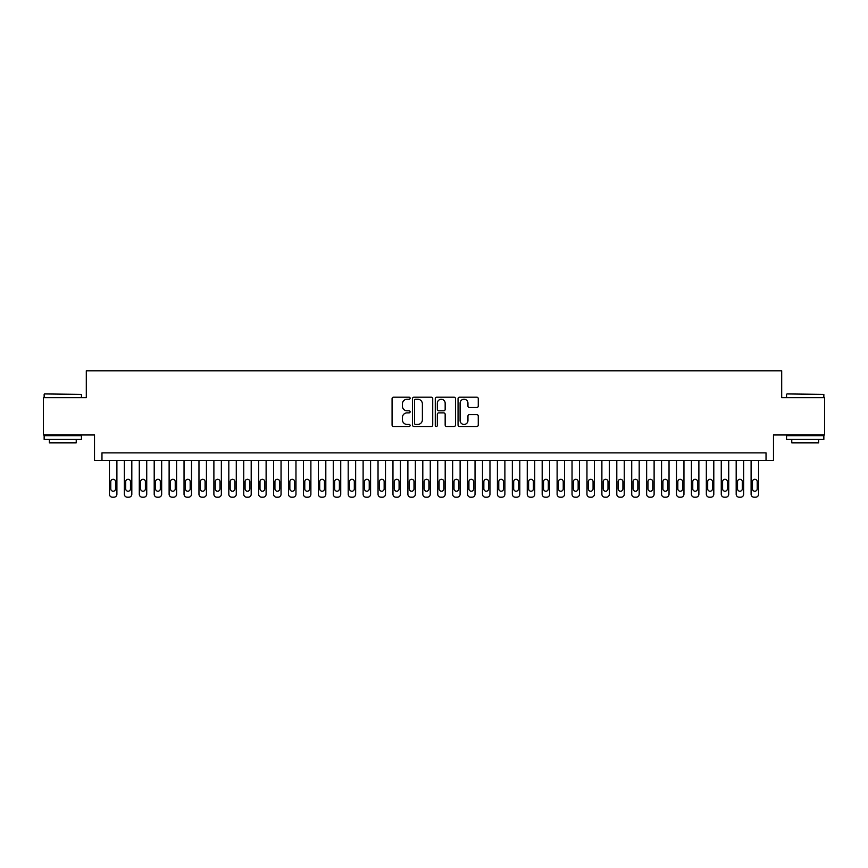 <?xml version="1.0" encoding="UTF-8"?>
<svg xmlns="http://www.w3.org/2000/svg" width="868" height="868" viewBox="0 0 868 868"><rect width="100%" height="100%" fill="white"/><g stroke="black" fill="none" stroke-linecap="round" stroke-linejoin="round"><path stroke-width="1.3" d="M410.119 398.217A1.031 1.031 0 0 0 409.099 397.197L393.54 397.197A1.465 1.465 0 0 0 392.076 398.662L392.076 425.027A1.465 1.465 0 0 0 393.54 426.492L409.099 426.492A1.031 1.031 0 0 0 410.119 425.461A1.031 1.031 0 0 0 409.099 424.441L407.081 424.441A4.687 4.687 0 0 1 402.394 419.754L402.394 417.551A4.687 4.687 0 0 1 407.081 412.864L409.099 412.864A1.031 1.031 0 0 0 410.119 411.844A1.031 1.031 0 0 0 409.099 410.814L407.081 410.814A4.687 4.687 0 0 1 402.394 406.126L402.394 403.935A4.687 4.687 0 0 1 407.081 399.247L409.099 399.247A1.031 1.031 0 0 0 410.119 398.217M476.803 407.515A1.465 1.465 0 0 0 478.268 406.05L478.268 398.662A1.465 1.465 0 0 0 476.803 397.197L459.519 397.197A1.465 1.465 0 0 0 458.054 398.662L458.054 425.027A1.465 1.465 0 0 0 459.519 426.492L476.803 426.492A1.465 1.465 0 0 0 478.268 425.027L478.268 416.087A1.465 1.465 0 0 0 476.803 414.622L469.414 414.622A1.465 1.465 0 0 0 467.95 416.087L467.95 420.513A3.917 3.917 0 0 1 464.033 424.441A3.917 3.917 0 0 1 460.105 420.513L460.105 403.164A3.917 3.917 0 0 1 464.033 399.247A3.917 3.917 0 0 1 467.95 403.164L467.95 406.05A1.465 1.465 0 0 0 469.414 407.515L476.803 407.515M766.032 460.344L773.486 460.344L773.486 434.966L824.6 434.966L824.6 397.663L781.699 397.663L781.699 370.799L86.301 370.799L86.301 397.663L43.4 397.663L43.4 434.966L94.514 434.966L94.514 460.344L766.032 460.344L766.032 452.879L101.968 452.879L101.968 460.344M432.72 398.662A1.465 1.465 0 0 0 431.255 397.197L413.971 397.197A1.465 1.465 0 0 0 412.506 398.662L412.506 425.027A1.465 1.465 0 0 0 413.971 426.492L431.255 426.492A1.465 1.465 0 0 0 432.72 425.027L432.72 398.662M436.745 397.197L454.029 397.197A1.465 1.465 0 0 1 455.494 398.662L455.494 425.027A1.465 1.465 0 0 1 454.029 426.492L446.629 426.492A1.465 1.465 0 0 1 445.165 425.027L445.165 414.329A1.465 1.465 0 0 0 443.7 412.864L438.796 412.864A1.465 1.465 0 0 0 437.331 414.329L437.331 425.461A1.031 1.031 0 0 1 436.311 426.492A1.031 1.031 0 0 1 435.28 425.461L435.28 398.662A1.465 1.465 0 0 1 436.745 397.197M415.577 399.247A1.031 1.031 0 0 0 414.557 400.267L414.557 423.41A1.031 1.031 0 0 0 415.577 424.441L417.703 424.441A4.687 4.687 0 0 0 422.39 419.754L422.39 403.935A4.687 4.687 0 0 0 417.703 399.247L415.577 399.247M445.165 403.229A3.917 3.917 0 0 0 441.248 399.313A3.917 3.917 0 0 0 437.331 403.229L437.331 409.349A1.465 1.465 0 0 0 438.796 410.814L443.7 410.814A1.465 1.465 0 0 0 445.165 409.349L445.165 403.229M116.898 460.344L116.898 494.217A2.984 2.984 0 0 1 113.914 497.201L112.417 497.201A2.984 2.984 0 0 1 109.433 494.217L109.433 460.344M115.552 488.836L115.552 481.675A2.387 2.387 0 0 0 113.165 479.288A2.387 2.387 0 0 0 110.778 481.675L110.778 488.836A2.387 2.387 0 0 0 113.165 491.223A2.387 2.387 0 0 0 115.552 488.836M44.593 393.931L81.451 394.376L44.593 393.931M62.8 439.447L44.149 439.447L44.149 435.714L81.451 435.714L81.451 439.447L62.8 439.447M76.232 439.447L76.232 442.875L49.367 442.875L49.367 439.447M786.994 393.931L823.851 394.376L786.994 393.931M805.2 439.447L786.549 439.447L786.549 435.714L823.851 435.714L823.851 439.447L805.2 439.447M818.632 439.447L818.632 442.875L791.768 442.875L791.768 439.447M131.817 460.344L131.817 494.217A2.984 2.984 0 0 1 128.833 497.201L127.336 497.201A2.984 2.984 0 0 1 124.352 494.217L124.352 460.344M130.471 488.836L130.471 481.675A2.387 2.387 0 0 0 128.084 479.288A2.387 2.387 0 0 0 125.697 481.675L125.697 488.836A2.387 2.387 0 0 0 128.084 491.223A2.387 2.387 0 0 0 130.471 488.836M146.735 460.344L146.735 494.217A2.984 2.984 0 0 1 143.752 497.201L142.265 497.201A2.984 2.984 0 0 1 139.281 494.217L139.281 460.344M145.401 488.836L145.401 481.675A2.387 2.387 0 0 0 143.014 479.288A2.387 2.387 0 0 0 140.616 481.675L140.616 488.836A2.387 2.387 0 0 0 143.014 491.223A2.387 2.387 0 0 0 145.401 488.836M161.665 460.344L161.665 494.217A2.984 2.984 0 0 1 158.681 497.201L157.184 497.201A2.984 2.984 0 0 1 154.2 494.217L154.2 460.344M160.32 488.836L160.32 481.675A2.387 2.387 0 0 0 157.933 479.288A2.387 2.387 0 0 0 155.546 481.675L155.546 488.836A2.387 2.387 0 0 0 157.933 491.223A2.387 2.387 0 0 0 160.32 488.836M176.584 460.344L176.584 494.217A2.984 2.984 0 0 1 173.6 497.201L172.103 497.201A2.984 2.984 0 0 1 169.119 494.217L169.119 460.344M175.238 488.836L175.238 481.675A2.387 2.387 0 0 0 172.851 479.288A2.387 2.387 0 0 0 170.464 481.675L170.464 488.836A2.387 2.387 0 0 0 172.851 491.223A2.387 2.387 0 0 0 175.238 488.836M191.502 460.344L191.502 494.217A2.984 2.984 0 0 1 188.519 497.201L187.032 497.201A2.984 2.984 0 0 1 184.049 494.217L184.049 460.344M190.168 488.836L190.168 481.675A2.387 2.387 0 0 0 187.781 479.288A2.387 2.387 0 0 0 185.394 481.675L185.394 488.836A2.387 2.387 0 0 0 187.781 491.223A2.387 2.387 0 0 0 190.168 488.836M206.432 460.344L206.432 494.217A2.984 2.984 0 0 1 203.448 497.201L201.951 497.201A2.984 2.984 0 0 1 198.967 494.217L198.967 460.344M205.087 488.836L205.087 481.675A2.387 2.387 0 0 0 202.7 479.288A2.387 2.387 0 0 0 200.313 481.675L200.313 488.836A2.387 2.387 0 0 0 202.7 491.223A2.387 2.387 0 0 0 205.087 488.836M221.351 460.344L221.351 494.217A2.984 2.984 0 0 1 218.367 497.201L216.881 497.201A2.984 2.984 0 0 1 213.886 494.217L213.886 460.344M220.005 488.836L220.005 481.675A2.387 2.387 0 0 0 217.618 479.288A2.387 2.387 0 0 0 215.231 481.675L215.231 488.836A2.387 2.387 0 0 0 217.618 491.223A2.387 2.387 0 0 0 220.005 488.836M236.28 460.344L236.28 494.217A2.984 2.984 0 0 1 233.286 497.201L231.799 497.201A2.984 2.984 0 0 1 228.816 494.217L228.816 460.344M234.935 488.836L234.935 481.675A2.387 2.387 0 0 0 232.548 479.288A2.387 2.387 0 0 0 230.161 481.675L230.161 488.836A2.387 2.387 0 0 0 232.548 491.223A2.387 2.387 0 0 0 234.935 488.836M251.199 460.344L251.199 494.217A2.984 2.984 0 0 1 248.215 497.201L246.718 497.201A2.984 2.984 0 0 1 243.734 494.217L243.734 460.344M249.854 488.836L249.854 481.675A2.387 2.387 0 0 0 247.467 479.288A2.387 2.387 0 0 0 245.08 481.675L245.08 488.836A2.387 2.387 0 0 0 247.467 491.223A2.387 2.387 0 0 0 249.854 488.836M266.118 460.344L266.118 494.217A2.984 2.984 0 0 1 263.134 497.201L261.648 497.201A2.984 2.984 0 0 1 258.664 494.217L258.664 460.344M264.773 488.836L264.773 481.675A2.387 2.387 0 0 0 262.386 479.288A2.387 2.387 0 0 0 259.999 481.675L259.999 488.836A2.387 2.387 0 0 0 262.386 491.223A2.387 2.387 0 0 0 264.773 488.836M281.048 460.344L281.048 494.217A2.984 2.984 0 0 1 278.064 497.201L276.567 497.201A2.984 2.984 0 0 1 273.583 494.217L273.583 460.344M279.702 488.836L279.702 481.675A2.387 2.387 0 0 0 277.315 479.288A2.387 2.387 0 0 0 274.928 481.675L274.928 488.836A2.387 2.387 0 0 0 277.315 491.223A2.387 2.387 0 0 0 279.702 488.836M295.966 460.344L295.966 494.217A2.984 2.984 0 0 1 292.983 497.201L291.485 497.201A2.984 2.984 0 0 1 288.501 494.217L288.501 460.344M294.621 488.836L294.621 481.675A2.387 2.387 0 0 0 292.234 479.288A2.387 2.387 0 0 0 289.847 481.675L289.847 488.836A2.387 2.387 0 0 0 292.234 491.223A2.387 2.387 0 0 0 294.621 488.836M310.885 460.344L310.885 494.217A2.984 2.984 0 0 1 307.901 497.201L306.415 497.201A2.984 2.984 0 0 1 303.431 494.217L303.431 460.344M309.55 488.836L309.55 481.675A2.387 2.387 0 0 0 307.153 479.288A2.387 2.387 0 0 0 304.766 481.675L304.766 488.836A2.387 2.387 0 0 0 307.153 491.223A2.387 2.387 0 0 0 309.55 488.836M325.815 460.344L325.815 494.217A2.984 2.984 0 0 1 322.831 497.201L321.334 497.201A2.984 2.984 0 0 1 318.35 494.217L318.35 460.344M324.469 488.836L324.469 481.675A2.387 2.387 0 0 0 322.082 479.288A2.387 2.387 0 0 0 319.695 481.675L319.695 488.836A2.387 2.387 0 0 0 322.082 491.223A2.387 2.387 0 0 0 324.469 488.836M340.733 460.344L340.733 494.217A2.984 2.984 0 0 1 337.75 497.201L336.252 497.201A2.984 2.984 0 0 1 333.269 494.217L333.269 460.344M339.388 488.836L339.388 481.675A2.387 2.387 0 0 0 337.001 479.288A2.387 2.387 0 0 0 334.614 481.675L334.614 488.836A2.387 2.387 0 0 0 337.001 491.223A2.387 2.387 0 0 0 339.388 488.836M355.652 460.344L355.652 494.217A2.984 2.984 0 0 1 352.668 497.201L351.182 497.201A2.984 2.984 0 0 1 348.198 494.217L348.198 460.344M354.318 488.836L354.318 481.675A2.387 2.387 0 0 0 351.931 479.288A2.387 2.387 0 0 0 349.533 481.675L349.533 488.836A2.387 2.387 0 0 0 351.931 491.223A2.387 2.387 0 0 0 354.318 488.836M370.582 460.344L370.582 494.217A2.984 2.984 0 0 1 367.598 497.201L366.101 497.201A2.984 2.984 0 0 1 363.117 494.217L363.117 460.344M369.236 488.836L369.236 481.675A2.387 2.387 0 0 0 366.849 479.288A2.387 2.387 0 0 0 364.462 481.675L364.462 488.836A2.387 2.387 0 0 0 366.849 491.223A2.387 2.387 0 0 0 369.236 488.836M385.5 460.344L385.5 494.217A2.984 2.984 0 0 1 382.517 497.201L381.019 497.201A2.984 2.984 0 0 1 378.036 494.217L378.036 460.344M384.155 488.836L384.155 481.675A2.387 2.387 0 0 0 381.768 479.288A2.387 2.387 0 0 0 379.381 481.675L379.381 488.836A2.387 2.387 0 0 0 381.768 491.223A2.387 2.387 0 0 0 384.155 488.836M400.419 460.344L400.419 494.217A2.984 2.984 0 0 1 397.435 497.201L395.949 497.201A2.984 2.984 0 0 1 392.965 494.217L392.965 460.344M399.085 488.836L399.085 481.675A2.387 2.387 0 0 0 396.698 479.288A2.387 2.387 0 0 0 394.311 481.675L394.311 488.836A2.387 2.387 0 0 0 396.698 491.223A2.387 2.387 0 0 0 399.085 488.836M415.349 460.344L415.349 494.217A2.984 2.984 0 0 1 412.365 497.201L410.868 497.201A2.984 2.984 0 0 1 407.884 494.217L407.884 460.344M414.003 488.836L414.003 481.675A2.387 2.387 0 0 0 411.616 479.288A2.387 2.387 0 0 0 409.229 481.675L409.229 488.836A2.387 2.387 0 0 0 411.616 491.223A2.387 2.387 0 0 0 414.003 488.836M430.268 460.344L430.268 494.217A2.984 2.984 0 0 1 427.284 497.201L425.797 497.201A2.984 2.984 0 0 1 422.803 494.217L422.803 460.344M428.922 488.836L428.922 481.675A2.387 2.387 0 0 0 426.535 479.288A2.387 2.387 0 0 0 424.148 481.675L424.148 488.836A2.387 2.387 0 0 0 426.535 491.223A2.387 2.387 0 0 0 428.922 488.836M445.197 460.344L445.197 494.217A2.984 2.984 0 0 1 442.203 497.201L440.716 497.201A2.984 2.984 0 0 1 437.732 494.217L437.732 460.344M443.852 488.836L443.852 481.675A2.387 2.387 0 0 0 441.465 479.288A2.387 2.387 0 0 0 439.078 481.675L439.078 488.836A2.387 2.387 0 0 0 441.465 491.223A2.387 2.387 0 0 0 443.852 488.836M460.116 460.344L460.116 494.217A2.984 2.984 0 0 1 457.132 497.201L455.635 497.201A2.984 2.984 0 0 1 452.651 494.217L452.651 460.344M458.771 488.836L458.771 481.675A2.387 2.387 0 0 0 456.384 479.288A2.387 2.387 0 0 0 453.997 481.675L453.997 488.836A2.387 2.387 0 0 0 456.384 491.223A2.387 2.387 0 0 0 458.771 488.836M475.035 460.344L475.035 494.217A2.984 2.984 0 0 1 472.051 497.201L470.564 497.201A2.984 2.984 0 0 1 467.581 494.217L467.581 460.344M473.689 488.836L473.689 481.675A2.387 2.387 0 0 0 471.302 479.288A2.387 2.387 0 0 0 468.915 481.675L468.915 488.836A2.387 2.387 0 0 0 471.302 491.223A2.387 2.387 0 0 0 473.689 488.836M489.964 460.344L489.964 494.217A2.984 2.984 0 0 1 486.981 497.201L485.483 497.201A2.984 2.984 0 0 1 482.499 494.217L482.499 460.344M488.619 488.836L488.619 481.675A2.387 2.387 0 0 0 486.232 479.288A2.387 2.387 0 0 0 483.845 481.675L483.845 488.836A2.387 2.387 0 0 0 486.232 491.223A2.387 2.387 0 0 0 488.619 488.836M504.883 460.344L504.883 494.217A2.984 2.984 0 0 1 501.899 497.201L500.402 497.201A2.984 2.984 0 0 1 497.418 494.217L497.418 460.344M503.538 488.836L503.538 481.675A2.387 2.387 0 0 0 501.151 479.288A2.387 2.387 0 0 0 498.764 481.675L498.764 488.836A2.387 2.387 0 0 0 501.151 491.223A2.387 2.387 0 0 0 503.538 488.836M519.802 460.344L519.802 494.217A2.984 2.984 0 0 1 516.818 497.201L515.332 497.201A2.984 2.984 0 0 1 512.348 494.217L512.348 460.344M518.467 488.836L518.467 481.675A2.387 2.387 0 0 0 516.069 479.288A2.387 2.387 0 0 0 513.682 481.675L513.682 488.836A2.387 2.387 0 0 0 516.069 491.223A2.387 2.387 0 0 0 518.467 488.836M534.731 460.344L534.731 494.217A2.984 2.984 0 0 1 531.748 497.201L530.25 497.201A2.984 2.984 0 0 1 527.267 494.217L527.267 460.344M533.386 488.836L533.386 481.675A2.387 2.387 0 0 0 530.999 479.288A2.387 2.387 0 0 0 528.612 481.675L528.612 488.836A2.387 2.387 0 0 0 530.999 491.223A2.387 2.387 0 0 0 533.386 488.836M549.65 460.344L549.65 494.217A2.984 2.984 0 0 1 546.666 497.201L545.169 497.201A2.984 2.984 0 0 1 542.185 494.217L542.185 460.344M548.305 488.836L548.305 481.675A2.387 2.387 0 0 0 545.918 479.288A2.387 2.387 0 0 0 543.531 481.675L543.531 488.836A2.387 2.387 0 0 0 545.918 491.223A2.387 2.387 0 0 0 548.305 488.836M564.569 460.344L564.569 494.217A2.984 2.984 0 0 1 561.585 497.201L560.099 497.201A2.984 2.984 0 0 1 557.115 494.217L557.115 460.344M563.234 488.836L563.234 481.675A2.387 2.387 0 0 0 560.847 479.288A2.387 2.387 0 0 0 558.45 481.675L558.45 488.836A2.387 2.387 0 0 0 560.847 491.223A2.387 2.387 0 0 0 563.234 488.836M579.499 460.344L579.499 494.217A2.984 2.984 0 0 1 576.515 497.201L575.017 497.201A2.984 2.984 0 0 1 572.034 494.217L572.034 460.344M578.153 488.836L578.153 481.675A2.387 2.387 0 0 0 575.766 479.288A2.387 2.387 0 0 0 573.379 481.675L573.379 488.836A2.387 2.387 0 0 0 575.766 491.223A2.387 2.387 0 0 0 578.153 488.836M594.417 460.344L594.417 494.217A2.984 2.984 0 0 1 591.433 497.201L589.936 497.201A2.984 2.984 0 0 1 586.952 494.217L586.952 460.344M593.072 488.836L593.072 481.675A2.387 2.387 0 0 0 590.685 479.288A2.387 2.387 0 0 0 588.298 481.675L588.298 488.836A2.387 2.387 0 0 0 590.685 491.223A2.387 2.387 0 0 0 593.072 488.836M609.336 460.344L609.336 494.217A2.984 2.984 0 0 1 606.352 497.201L604.866 497.201A2.984 2.984 0 0 1 601.882 494.217L601.882 460.344M608.001 488.836L608.001 481.675A2.387 2.387 0 0 0 605.614 479.288A2.387 2.387 0 0 0 603.227 481.675L603.227 488.836A2.387 2.387 0 0 0 605.614 491.223A2.387 2.387 0 0 0 608.001 488.836M624.266 460.344L624.266 494.217A2.984 2.984 0 0 1 621.282 497.201L619.785 497.201A2.984 2.984 0 0 1 616.801 494.217L616.801 460.344M622.92 488.836L622.92 481.675A2.387 2.387 0 0 0 620.533 479.288A2.387 2.387 0 0 0 618.146 481.675L618.146 488.836A2.387 2.387 0 0 0 620.533 491.223A2.387 2.387 0 0 0 622.92 488.836M639.184 460.344L639.184 494.217A2.984 2.984 0 0 1 636.201 497.201L634.714 497.201A2.984 2.984 0 0 1 631.72 494.217L631.72 460.344M637.839 488.836L637.839 481.675A2.387 2.387 0 0 0 635.452 479.288A2.387 2.387 0 0 0 633.065 481.675L633.065 488.836A2.387 2.387 0 0 0 635.452 491.223A2.387 2.387 0 0 0 637.839 488.836M654.114 460.344L654.114 494.217A2.984 2.984 0 0 1 651.119 497.201L649.633 497.201A2.984 2.984 0 0 1 646.649 494.217L646.649 460.344M652.769 488.836L652.769 481.675A2.387 2.387 0 0 0 650.382 479.288A2.387 2.387 0 0 0 647.995 481.675L647.995 488.836A2.387 2.387 0 0 0 650.382 491.223A2.387 2.387 0 0 0 652.769 488.836M669.033 460.344L669.033 494.217A2.984 2.984 0 0 1 666.049 497.201L664.552 497.201A2.984 2.984 0 0 1 661.568 494.217L661.568 460.344M667.687 488.836L667.687 481.675A2.387 2.387 0 0 0 665.3 479.288A2.387 2.387 0 0 0 662.913 481.675L662.913 488.836A2.387 2.387 0 0 0 665.3 491.223A2.387 2.387 0 0 0 667.687 488.836M683.951 460.344L683.951 494.217A2.984 2.984 0 0 1 680.968 497.201L679.481 497.201A2.984 2.984 0 0 1 676.497 494.217L676.497 460.344M682.606 488.836L682.606 481.675A2.387 2.387 0 0 0 680.219 479.288A2.387 2.387 0 0 0 677.832 481.675L677.832 488.836A2.387 2.387 0 0 0 680.219 491.223A2.387 2.387 0 0 0 682.606 488.836M698.881 460.344L698.881 494.217A2.984 2.984 0 0 1 695.897 497.201L694.4 497.201A2.984 2.984 0 0 1 691.416 494.217L691.416 460.344M697.536 488.836L697.536 481.675A2.387 2.387 0 0 0 695.149 479.288A2.387 2.387 0 0 0 692.762 481.675L692.762 488.836A2.387 2.387 0 0 0 695.149 491.223A2.387 2.387 0 0 0 697.536 488.836M713.8 460.344L713.8 494.217A2.984 2.984 0 0 1 710.816 497.201L709.319 497.201A2.984 2.984 0 0 1 706.335 494.217L706.335 460.344M712.454 488.836L712.454 481.675A2.387 2.387 0 0 0 710.067 479.288A2.387 2.387 0 0 0 707.68 481.675L707.68 488.836A2.387 2.387 0 0 0 710.067 491.223A2.387 2.387 0 0 0 712.454 488.836M728.719 460.344L728.719 494.217A2.984 2.984 0 0 1 725.735 497.201L724.248 497.201A2.984 2.984 0 0 1 721.265 494.217L721.265 460.344M727.384 488.836L727.384 481.675A2.387 2.387 0 0 0 724.986 479.288A2.387 2.387 0 0 0 722.599 481.675L722.599 488.836A2.387 2.387 0 0 0 724.986 491.223A2.387 2.387 0 0 0 727.384 488.836M743.648 460.344L743.648 494.217A2.984 2.984 0 0 1 740.664 497.201L739.167 497.201A2.984 2.984 0 0 1 736.183 494.217L736.183 460.344M742.303 488.836L742.303 481.675A2.387 2.387 0 0 0 739.916 479.288A2.387 2.387 0 0 0 737.529 481.675L737.529 488.836A2.387 2.387 0 0 0 739.916 491.223A2.387 2.387 0 0 0 742.303 488.836M758.567 460.344L758.567 494.217A2.984 2.984 0 0 1 755.583 497.201L754.086 497.201A2.984 2.984 0 0 1 751.102 494.217L751.102 460.344M757.221 488.836L757.221 481.675A2.387 2.387 0 0 0 754.835 479.288A2.387 2.387 0 0 0 752.447 481.675L752.447 488.836A2.387 2.387 0 0 0 754.835 491.223A2.387 2.387 0 0 0 757.221 488.836M44.149 397.663L44.149 394.376M52.655 435.714L52.655 434.966M72.945 435.714L72.945 434.966M81.451 397.663L81.451 394.376M786.549 397.663L786.549 394.376M795.055 435.714L795.055 434.966M815.345 435.714L815.345 434.966M823.851 397.663L823.851 394.376"/></g></svg>
